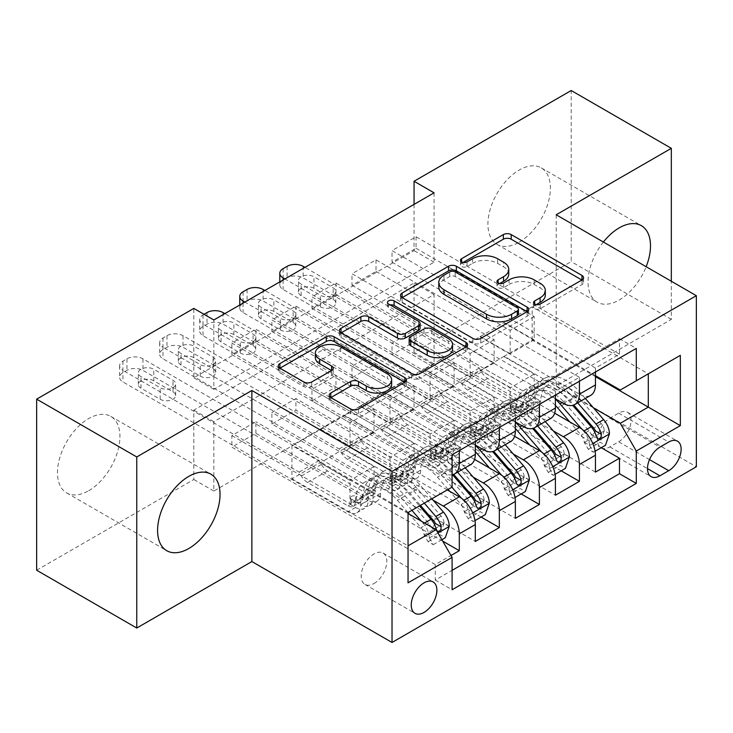 <?xml version="1.0" encoding="UTF-8"?>
<svg xmlns="http://www.w3.org/2000/svg" width="733" height="733" viewBox="0 0 733 733"><rect width="100%" height="100%" fill="white"/><g stroke="black" fill="none" stroke-linecap="round" stroke-linejoin="round"><path stroke-width="0.55" stroke-dasharray="3.67 2.75" d="M536.244 304.635L534.687 305.533A3.894 2.245 0 0 0 533.551 307.127A3.894 2.245 0 0 0 534.687 308.712A3.894 2.245 0 0 0 540.194 308.712L581.956 284.606A5.562 3.207 0 0 0 583.578 282.333A5.562 3.207 0 0 0 581.956 280.061L581.883 280.024M463.137 262.432L461.588 263.33A3.894 2.245 0 0 0 460.443 264.915A3.894 2.245 0 0 0 461.588 266.5A3.894 2.245 0 0 0 467.086 266.5L472.492 263.385L472.492 258.758M499.695 283.534L498.138 284.431A3.894 2.245 0 0 0 497.001 286.017A3.894 2.245 0 0 0 498.138 287.611A3.894 2.245 0 0 0 503.644 287.611L509.041 284.486L509.041 279.869M88.702 490.707A44.172 25.499 120 0 0 117.564 451.785A44.172 25.499 120 0 0 110.793 416.39A44.172 25.499 120 0 0 88.702 418.57A44.172 25.499 120 0 0 59.849 457.493A44.172 25.499 120 0 0 66.621 492.888A44.172 25.499 120 0 0 88.702 490.707M603.387 242.027A44.172 25.499 120 0 0 597.184 302.161A44.172 25.499 120 0 0 619.266 299.98A44.172 25.499 120 0 0 646.158 266.72M519.166 242.183A44.172 25.499 120 0 0 548.018 203.261A44.172 25.499 120 0 0 541.247 167.866A44.172 25.499 120 0 0 519.166 170.056A44.172 25.499 120 0 0 490.304 208.978A44.172 25.499 120 0 0 497.075 244.373A44.172 25.499 120 0 0 519.166 242.183M374.004 583.523A18.123 10.464 120 0 0 385.842 567.553A18.123 10.464 120 0 0 383.066 553.039A18.123 10.464 120 0 0 374.004 553.928A18.123 10.464 120 0 0 362.166 569.898A18.123 10.464 120 0 0 364.952 584.421A18.123 10.464 120 0 0 374.004 583.523M442.677 541.101L255.881 433.258L231.857 447.13L435.274 564.566L450.987 555.495M481.123 517.058L295.921 410.141L271.897 424.004L475.314 541.449M521.163 493.941L335.971 387.015L311.946 400.887L515.354 518.332M561.203 470.824L376.011 363.898L351.987 377.77L555.403 495.215M619.467 354.186L416.051 236.75L392.027 250.622L595.443 368.058L619.467 354.186L619.467 338.701L435.274 445.041L435.274 460.535L231.857 343.09L255.881 329.218L255.881 340.781L231.857 354.653L231.857 343.09M579.427 377.303L376.011 259.867L351.987 273.739L555.403 391.175L579.427 377.303L579.427 381.233M539.387 400.429L335.971 282.984L311.946 296.856L515.354 414.301L539.387 400.429L539.387 404.359M499.338 423.546L295.921 306.101L271.897 319.973L475.314 437.418L499.338 423.546L499.338 427.476M447.286 489.891L359.995 439.498L390.029 457.3L390.029 480.646L271.897 412.45L295.921 398.578L295.921 410.141M433.23 500.272L343.979 448.743L359.995 439.498M474.581 459.417L400.035 416.381L430.069 434.183L430.069 457.529L311.946 389.333L335.971 375.461L335.971 387.015M473.271 477.156L384.019 425.626L400.035 416.381M514.621 436.3L440.075 393.264L470.11 411.057L470.11 434.412L351.987 366.216L376.011 352.344L376.011 363.898M513.311 454.039L424.059 402.509L440.075 393.264M434.073 192.825L434.073 262.176L213.834 389.333L213.834 319.973M416.051 236.75L416.051 248.304L392.027 262.176L392.027 250.622M376.011 259.867L376.011 271.43L351.987 285.293L351.987 273.739M335.971 282.984L335.971 294.547L311.946 308.419L311.946 296.856M295.921 306.101L295.921 317.664L271.897 331.536L271.897 319.973M434.073 363.898L213.834 491.055L213.834 421.695L434.073 294.547L434.073 363.898L414.053 352.344L571.218 261.599L571.218 90.525M416.051 340.781L392.027 354.653L392.027 343.09L416.051 329.218L416.051 340.781L601.252 447.707M351.987 377.77L351.987 366.216M311.946 400.887L311.946 389.333M271.897 424.004L271.897 412.45M255.881 433.258L255.881 421.695L231.857 435.567L231.857 447.13M295.921 317.664L414.053 385.86L414.053 409.206L384.019 391.871L359.995 406.201L459.298 463.54A22.65 13.075 -120 0 0 470.623 464.658M359.995 406.201L343.979 415.455L443.282 472.785L459.298 463.54M335.971 294.547L454.094 362.743L454.094 386.089L424.059 368.754L400.035 383.084L499.338 440.423A22.65 13.075 -120 0 0 510.663 441.541M400.035 383.084L384.019 392.338L475.314 445.041M376.011 271.43L494.134 339.626L494.134 362.972L464.108 345.637L440.075 359.967L539.387 417.306A22.65 13.075 -120 0 0 550.712 418.424M440.075 359.967L424.059 369.212L515.354 421.924M553.351 430.922L464.108 379.392L480.124 370.138L510.15 387.94L510.15 411.295L392.027 343.09M554.661 413.174L480.124 370.138M416.051 248.304L534.174 316.509L534.174 339.855L504.148 322.52L464.108 346.095L555.403 398.807M480.124 336.85L579.427 394.18A22.65 13.075 -120 0 0 590.752 395.307M595.443 371.988L595.443 368.058M459.298 450.593L459.298 446.663L435.274 460.535M475.314 441.348L475.314 437.418M515.354 418.222L515.354 414.301M555.403 395.105L555.403 391.175M435.274 564.566L435.274 580.06L452.087 570.347M291.917 478.796L408.043 545.838L408.043 512.55L291.917 445.508L291.917 478.796L319.954 462.615L349.98 480.417L349.98 503.763L231.857 435.567M408.043 513.476L319.954 462.615M593.4 407.795L504.148 356.275L532.176 340.085L595.443 376.615M532.176 340.085L532.176 306.797L648.302 373.839L620.274 390.02M532.176 306.797L504.148 322.978L595.443 375.69M556.2 214.787L556.2 385.86L671.327 319.396L671.327 281.252M671.327 319.396L571.218 261.599M36.65 570.228L193.814 479.492L193.814 410.132L414.053 282.984L414.053 352.344M213.834 491.055L193.814 479.492M556.2 385.86L696.35 466.774M414.053 204.379L414.053 250.622L193.814 377.77L193.814 308.41M255.881 340.781L374.004 408.977L374.004 432.333L343.979 414.988L319.954 429.327L436.071 496.369L408.043 512.55M319.954 429.327L291.917 445.508M343.979 448.743L319.954 463.073M384.019 425.626L359.995 439.956M424.059 402.509L400.035 416.839M464.108 379.392L440.075 393.722M504.148 356.275L480.124 370.605M504.148 322.52L504.148 322.978M464.108 345.637L464.108 346.095M424.059 368.754L424.059 369.212M384.019 391.871L384.019 392.338M343.979 414.988L343.979 415.455M434.073 262.176L414.053 250.622M213.834 389.333L193.814 377.77M434.073 294.547L414.053 282.984M213.834 421.695L193.814 410.132M504.148 356.733L534.174 374.068L534.174 397.423L510.15 411.295M534.174 374.068L510.15 387.94M534.174 397.423L416.051 329.218M392.027 354.653L595.443 472.098M619.467 338.701L636.29 348.413M392.027 262.176L510.15 330.381L510.15 353.727L480.124 336.392M534.174 339.855L510.15 353.727M534.174 316.509L510.15 330.381M459.298 446.663L255.881 329.218M464.108 379.85L494.134 397.194L470.11 411.057M494.134 397.194L494.134 420.54L470.11 434.412M494.134 420.54L376.011 352.344M351.987 285.293L470.11 353.498L470.11 376.844L440.075 359.509M494.134 362.972L470.11 376.844M494.134 339.626L470.11 353.498M454.094 386.089L430.069 399.961L400.035 382.626M454.094 362.743L430.069 376.615L430.069 399.961M311.946 308.419L430.069 376.615M424.059 402.967L454.094 420.311L454.094 443.657L335.971 375.461M454.094 443.657L430.069 457.529M454.094 420.311L430.069 434.183M414.053 409.206L390.029 423.078L359.995 405.743M414.053 385.86L390.029 399.732L390.029 423.078M271.897 331.536L390.029 399.732M384.019 426.084L414.053 443.428L414.053 466.774L295.921 398.578M414.053 466.774L390.029 480.646M414.053 443.428L390.029 457.3M374.004 432.333L349.98 446.205L319.954 428.86M374.004 408.977L349.98 422.849L349.98 446.205M435.274 445.041L452.087 454.753M452.087 487.115L436.071 496.369M231.857 354.653L349.98 422.849M452.087 474.819A22.65 13.075 60 0 1 443.282 472.785M343.979 449.21L374.004 466.545L374.004 489.891L255.881 421.695M435.274 580.06L452.087 589.763M374.004 489.891L349.98 503.763M374.004 466.545L349.98 480.417M408.043 582.827L408.043 545.838M618.67 441.807A17.555 10.134 120 0 0 630.133 426.34A17.555 10.134 120 0 0 627.448 412.276A17.555 10.134 120 0 0 618.67 413.146L609.856 418.231A17.555 10.134 120 0 0 598.394 433.698A17.555 10.134 120 0 0 601.078 447.762A17.555 10.134 120 0 0 609.856 446.892L618.67 441.807L649.52 459.618M545.306 295.152A17.784 10.271 0 0 0 540.093 287.895L540.093 283.268M509.041 284.486A17.784 10.271 0 0 1 534.201 284.486L540.093 287.895M508.748 274.05A17.784 10.271 0 0 0 503.544 266.785L503.544 262.167M472.492 263.385A17.784 10.271 0 0 1 497.643 263.385L503.544 266.785M402.206 297.607L402.133 297.653A5.562 3.207 0 0 0 400.511 299.916A5.562 3.207 0 0 0 402.133 302.188L472.886 343.035A5.562 3.207 0 0 0 480.747 343.035L527.128 316.262A5.562 3.207 0 0 0 528.75 313.99A5.562 3.207 0 0 0 527.128 311.717L527.054 311.681M518.442 313.99A3.894 2.245 0 0 0 517.296 312.395L517.296 307.778M438.783 287.098A17.784 10.271 0 0 1 443.996 279.841L449.696 276.543A3.894 2.245 0 0 1 455.202 276.543L517.296 312.395M465.931 346.966L466.005 347.002A5.562 3.207 0 0 1 467.636 349.274A5.562 3.207 0 0 1 466.005 351.547L419.624 378.32L419.624 373.693M341.092 332.892L341.019 332.938A5.562 3.207 0 0 0 339.388 335.201A5.562 3.207 0 0 0 341.019 337.473L411.763 378.32A5.562 3.207 0 0 0 419.624 378.32M420.073 328.173A5.562 3.207 0 0 0 418.451 325.901L388.572 308.657L388.572 304.03M390.13 304.928A3.894 2.245 0 0 0 387.436 307.063A3.894 2.245 0 0 0 388.572 308.657M452.573 349.165A14.871 8.585 0 0 0 448.22 343.09L448.22 338.463M409.151 343.484A5.562 3.207 0 0 1 410.782 341.221L423.949 333.616A5.562 3.207 0 0 1 431.81 333.616L448.22 343.09M330.876 397.57L330.803 397.607A5.562 3.207 0 0 0 329.172 399.879A5.562 3.207 0 0 0 330.803 402.151L350.649 413.604A5.562 3.207 0 0 0 358.51 413.604L404.891 386.832A5.562 3.207 0 0 0 406.513 384.559A5.562 3.207 0 0 0 404.891 382.296L404.818 382.25M391.651 384.559A14.871 8.585 0 0 0 387.299 378.494L387.299 373.867M315.337 357.667A14.871 8.585 0 0 1 324.517 349.742A14.871 8.585 0 0 1 340.726 351.602L387.299 378.494M279.979 368.177L279.896 368.223A5.562 3.207 0 0 0 278.274 370.495A5.562 3.207 0 0 0 279.896 372.758L303.874 386.603A5.562 3.207 0 0 0 311.736 386.603L331.582 375.14A5.562 3.207 0 0 0 333.213 372.877A5.562 3.207 0 0 0 331.582 370.605L331.508 370.559M516.563 409.903A3.399 1.961 0 0 0 511.753 409.903A3.399 1.961 0 0 0 510.754 411.295A3.399 1.961 0 0 0 511.753 412.679L515.766 414.997A17.839 10.299 -120 0 0 524.691 415.877A17.839 10.299 -120 0 0 528.383 407.942L520.769 412.34A17.839 10.299 60 0 1 517.077 420.275A17.839 10.299 60 0 1 508.161 419.386L283.112 289.462A11.325 6.542 180 0 1 279.795 284.835A11.325 6.542 180 0 1 283.112 280.208L287.116 277.899A11.325 6.542 180 0 1 303.132 277.899L528.181 407.832L520.577 412.221L516.563 409.903L516.563 403.892L520.577 406.21A10.473 6.047 -120 0 0 525.808 406.733A10.473 6.047 -120 0 0 527.98 402.069L535.585 397.68A10.473 6.047 60 0 1 533.422 402.335A10.473 6.047 60 0 1 528.181 401.821L487.729 378.466A12.305 7.101 -120 0 1 481.581 371.97L479.318 368.058L304.937 267.38M555.403 399.054A43.32 25.014 -120 0 0 524.535 389.965A43.32 25.014 -120 0 0 515.565 409.234L523.179 404.845A10.473 6.047 60 0 1 521.007 409.509A10.473 6.047 60 0 1 515.766 408.987L511.753 406.668A3.399 1.961 180 0 1 510.754 405.285A3.399 1.961 180 0 1 511.753 403.892A3.399 1.961 180 0 1 516.563 403.892M609.453 433.716L604.249 430.711A7.642 4.416 -120 0 0 601.271 423.647L577.641 396.278A35.963 20.762 -120 0 0 548.238 384.779A35.963 20.762 -120 0 0 540.789 400.777A17.839 10.299 60 0 1 537.097 408.712A17.839 10.299 60 0 1 528.181 407.832M585.319 398.44L579.977 392.256A43.32 25.014 -120 0 0 544.555 378.402A43.32 25.014 -120 0 0 535.585 397.68M584.228 442.265L589.433 445.279L593.437 452.215L588.232 449.21L584.228 442.265A7.642 4.416 -120 0 0 581.251 435.21L569.752 421.887M589.433 445.279A15.008 8.668 -120 0 0 583.587 431.187L581.654 428.942M515.565 409.234A10.473 6.047 60 0 1 513.402 413.898A10.473 6.047 60 0 1 508.161 413.375L467.709 390.02A12.305 7.101 60 0 1 461.552 383.533L459.298 379.621L284.908 278.943M555.403 405.422A35.963 20.762 -120 0 0 528.218 396.333A35.963 20.762 -120 0 0 520.769 412.34M593.437 452.215L595.104 451.253M588.232 449.21L600.245 442.274L605.458 445.279M604.249 430.711L600.245 442.274M313.944 288.307A9.062 5.232 0 0 0 304.067 287.171A9.062 5.232 0 0 0 298.478 292A9.062 5.232 0 0 0 301.135 295.701L320.348 306.797A9.062 5.232 0 0 0 330.226 307.933A9.062 5.232 0 0 0 335.815 303.096A9.062 5.232 0 0 0 333.167 299.403L313.944 288.307L313.944 276.744A9.062 5.232 0 0 0 304.067 275.608A9.062 5.232 0 0 0 298.478 280.446A9.062 5.232 0 0 0 301.135 284.138L320.348 295.234A9.062 5.232 0 0 0 330.226 296.37A9.062 5.232 0 0 0 335.815 291.542A9.062 5.232 0 0 0 333.167 287.84L313.944 276.744M540.789 400.777L533.184 405.166A17.839 10.299 60 0 1 529.492 413.11A17.839 10.299 60 0 1 520.577 412.221M577.705 402.838L572.363 396.654A43.32 25.014 -120 0 0 536.95 382.791A43.32 25.014 -120 0 0 527.98 402.069M523.179 404.845A43.32 25.014 60 0 1 532.14 385.567A43.32 25.014 60 0 1 567.562 399.421L572.693 405.367M533.184 405.166A35.963 20.762 60 0 1 540.633 389.168A35.963 20.762 60 0 1 570.027 400.676L573.783 405.019M595.59 431.031L592.328 435.842L590.789 433.808A7.642 4.416 -120 0 0 588.865 430.812L565.225 403.443A35.963 20.762 -120 0 0 535.823 391.944A35.963 20.762 -120 0 0 528.383 407.942M459.298 379.621L479.318 368.058M476.514 433.02A3.399 1.961 0 0 0 471.713 433.02A3.399 1.961 0 0 0 470.714 434.412A3.399 1.961 0 0 0 471.713 435.796L475.726 438.114A17.839 10.299 -120 0 0 484.641 439.003A17.839 10.299 -120 0 0 488.334 431.059L480.729 435.457A17.839 10.299 60 0 1 477.036 443.392A17.839 10.299 60 0 1 468.121 442.512L243.072 312.579A11.325 6.542 180 0 1 239.755 307.952A11.325 6.542 180 0 1 243.072 303.334L247.076 301.016A11.325 6.542 180 0 1 263.092 301.016L488.141 430.949L480.527 435.338L476.514 433.02L476.514 427.009L480.527 429.327A10.473 6.047 -120 0 0 485.768 429.85A10.473 6.047 -120 0 0 487.94 425.186L495.545 420.797A10.473 6.047 60 0 1 493.373 425.461A10.473 6.047 60 0 1 488.141 424.938L447.689 401.583A12.305 7.101 -120 0 1 441.532 395.087L439.278 391.184L264.888 290.497M515.354 422.171A43.32 25.014 -120 0 0 484.495 413.082A43.32 25.014 -120 0 0 475.525 432.351L483.129 427.962A10.473 6.047 60 0 1 480.967 432.626A10.473 6.047 60 0 1 475.726 432.103L471.713 429.785A3.399 1.961 180 0 1 470.714 428.402A3.399 1.961 180 0 1 471.713 427.009A3.399 1.961 180 0 1 476.514 427.009M569.413 456.833L564.208 453.828A7.642 4.416 -120 0 0 561.231 446.764L537.591 419.395A35.963 20.762 -120 0 0 508.198 407.896A35.963 20.762 -120 0 0 500.749 423.894A17.839 10.299 60 0 1 497.056 431.829A17.839 10.299 60 0 1 488.141 430.949M545.279 421.557L539.937 415.373A43.32 25.014 -120 0 0 504.515 401.519A43.32 25.014 -120 0 0 495.545 420.797M544.188 465.391L549.393 468.396L553.397 475.332L548.192 472.327L544.188 465.391A7.642 4.416 -120 0 0 541.211 458.327L529.712 445.004M549.393 468.396A15.008 8.668 -120 0 0 543.547 454.304L541.605 452.059M475.525 432.351A10.473 6.047 60 0 1 473.353 437.015A10.473 6.047 60 0 1 468.121 436.501L427.669 413.146A12.305 7.101 60 0 1 421.512 406.65L419.258 402.738L244.868 302.06M515.354 428.539A35.963 20.762 -120 0 0 488.178 419.459A35.963 20.762 -120 0 0 480.729 435.457M553.397 475.332L555.064 474.37M548.192 472.327L560.204 465.391L565.409 468.396M564.208 453.828L560.204 465.391M273.904 311.424A9.062 5.232 0 0 0 264.027 310.288A9.062 5.232 0 0 0 258.437 315.117A9.062 5.232 0 0 0 261.085 318.818L280.308 329.914A9.062 5.232 0 0 0 290.186 331.05A9.062 5.232 0 0 0 295.775 326.222A9.062 5.232 0 0 0 293.127 322.52L273.904 311.424L273.904 299.861A9.062 5.232 0 0 0 264.027 298.725A9.062 5.232 0 0 0 258.437 303.563A9.062 5.232 0 0 0 261.085 307.264L280.308 318.36A9.062 5.232 0 0 0 290.186 319.487A9.062 5.232 0 0 0 295.775 314.659A9.062 5.232 0 0 0 293.127 310.957L273.904 299.861M500.749 423.894L493.144 428.292A17.839 10.299 60 0 1 489.452 436.227A17.839 10.299 60 0 1 480.527 435.338M537.665 425.955L532.323 419.771A43.32 25.014 -120 0 0 496.91 405.917A43.32 25.014 -120 0 0 487.94 425.186M483.129 427.962A43.32 25.014 60 0 1 492.1 408.684A43.32 25.014 60 0 1 527.522 422.547L532.653 428.484M493.144 428.292A35.963 20.762 60 0 1 500.584 412.285A35.963 20.762 60 0 1 529.986 423.793L533.743 428.136M555.55 454.148L552.288 458.959L550.749 456.925A7.642 4.416 -120 0 0 548.815 453.929L525.185 426.56A35.963 20.762 -120 0 0 495.783 415.061A35.963 20.762 -120 0 0 488.334 431.059M419.258 402.738L439.278 391.184M436.474 456.146A3.399 1.961 0 0 0 431.673 456.146A3.399 1.961 0 0 0 430.674 457.529A3.399 1.961 0 0 0 431.673 458.913L435.686 461.231A17.839 10.299 -120 0 0 444.601 462.12A17.839 10.299 -120 0 0 448.294 454.176L440.689 458.574A17.839 10.299 60 0 1 436.996 466.509A17.839 10.299 60 0 1 428.072 465.629L203.023 335.696A11.325 6.542 180 0 1 199.706 331.069A11.325 6.542 180 0 1 203.023 326.451L207.027 324.133A11.325 6.542 180 0 1 223.052 324.133L448.092 454.066L440.487 458.464L436.474 456.146L436.474 450.135L440.487 452.444A10.473 6.047 -120 0 0 445.728 452.967A10.473 6.047 -120 0 0 447.9 448.303L455.505 443.914A10.473 6.047 60 0 1 453.333 448.578A10.473 6.047 60 0 1 448.092 448.055L407.64 424.7A12.305 7.101 -120 0 1 401.492 418.204L399.238 414.301L224.848 313.614M475.314 445.288A43.32 25.014 -120 0 0 444.455 436.199A43.32 25.014 -120 0 0 435.484 455.477L443.089 451.079A10.473 6.047 60 0 1 440.918 455.743A10.473 6.047 60 0 1 435.686 455.22L431.673 452.902A3.399 1.961 180 0 1 430.674 451.519A3.399 1.961 180 0 1 431.673 450.135A3.399 1.961 180 0 1 436.474 450.135M529.373 479.95L524.159 476.945A7.642 4.416 -120 0 0 521.19 469.88L497.551 442.512A35.963 20.762 -120 0 0 468.149 431.013A35.963 20.762 -120 0 0 460.709 447.011A17.839 10.299 60 0 1 457.016 454.955A17.839 10.299 60 0 1 448.092 454.066M505.229 444.684L499.888 438.499A43.32 25.014 -120 0 0 464.475 424.636A43.32 25.014 -120 0 0 455.505 443.914M504.139 488.508L509.353 491.513L513.357 498.449L508.152 495.444L504.139 488.508A7.642 4.416 -120 0 0 501.17 481.444L489.671 468.13M509.353 491.513A15.008 8.668 -120 0 0 503.507 477.421L501.564 475.176M435.484 455.477A10.473 6.047 60 0 1 433.313 460.132A10.473 6.047 60 0 1 428.072 459.618L387.62 436.263A12.305 7.101 60 0 1 381.472 429.767L379.218 425.855L203.023 324.133L203.023 335.696M475.314 451.656A35.963 20.762 -120 0 0 448.129 442.576A35.963 20.762 -120 0 0 440.689 458.574M513.357 498.449L515.024 497.487M508.152 495.444L520.164 488.508L525.369 491.513M524.159 476.945L520.164 488.508M233.864 334.541A9.062 5.232 0 0 0 223.986 333.405A9.062 5.232 0 0 0 218.388 338.243A9.062 5.232 0 0 0 221.045 341.935L240.268 353.031A9.062 5.232 0 0 0 250.136 354.167A9.062 5.232 0 0 0 255.735 349.339A9.062 5.232 0 0 0 253.077 345.637L233.864 334.541L233.864 322.978A9.062 5.232 0 0 0 223.986 321.842A9.062 5.232 0 0 0 218.388 326.68A9.062 5.232 0 0 0 221.045 330.381L240.268 341.477A9.062 5.232 0 0 0 250.136 342.613A9.062 5.232 0 0 0 255.735 337.776A9.062 5.232 0 0 0 253.077 334.074L233.864 322.978M460.709 447.011L453.104 451.409A17.839 10.299 60 0 1 449.411 459.344A17.839 10.299 60 0 1 440.487 458.464M497.625 449.072L492.283 442.888A43.32 25.014 -120 0 0 456.861 429.034A43.32 25.014 -120 0 0 447.9 448.303M443.089 451.079A43.32 25.014 60 0 1 452.059 431.801A43.32 25.014 60 0 1 487.472 445.664L492.613 451.601M453.104 451.409A35.963 20.762 60 0 1 460.544 435.402A35.963 20.762 60 0 1 489.946 446.91L493.694 451.253M515.51 477.265L512.248 482.076L510.699 480.042A7.642 4.416 -120 0 0 508.775 477.046L485.136 449.686A35.963 20.762 -120 0 0 455.743 438.178A35.963 20.762 -120 0 0 448.294 454.176M379.218 425.855L399.238 414.301M204.031 314.31L203.023 314.888A11.325 6.542 0 0 0 199.706 319.515A11.325 6.542 0 0 0 203.023 324.133M396.434 479.263A3.399 1.961 0 0 0 391.624 479.263A3.399 1.961 0 0 0 390.634 480.646A3.399 1.961 0 0 0 391.624 482.039L395.637 484.348A17.839 10.299 -120 0 0 404.561 485.237A17.839 10.299 -120 0 0 408.254 477.302L400.649 481.691A17.839 10.299 60 0 1 396.956 489.626A17.839 10.299 60 0 1 388.032 488.746L162.983 358.813A11.325 6.542 180 0 1 159.666 354.195A11.325 6.542 180 0 1 162.983 349.568L166.987 347.259A11.325 6.542 180 0 1 183.003 347.259L408.052 477.183L400.447 481.581L396.434 479.263L396.434 473.252L400.447 475.57A10.473 6.047 -120 0 0 405.688 476.084A10.473 6.047 -120 0 0 407.85 471.429L415.464 467.031A10.473 6.047 60 0 1 413.293 471.695A10.473 6.047 60 0 1 408.052 471.172L367.599 447.817A12.305 7.101 -120 0 1 361.451 441.321L359.188 437.418L183.003 335.696A11.325 6.542 0 0 0 166.987 335.696L162.983 338.005A11.325 6.542 0 0 0 159.666 342.632A11.325 6.542 0 0 0 162.983 347.259L162.983 358.813M451.949 487.207L439.827 473.17A43.32 25.014 -120 0 0 404.405 459.316A43.32 25.014 -120 0 0 395.444 478.594L403.049 474.196A10.473 6.047 60 0 1 400.878 478.86A10.473 6.047 60 0 1 395.637 478.337L391.624 476.019A3.399 1.961 180 0 1 390.634 474.636A3.399 1.961 180 0 1 391.624 473.252A3.399 1.961 180 0 1 396.434 473.252M489.332 503.067L484.119 500.062A7.642 4.416 -120 0 0 481.15 492.997L457.511 465.638A35.963 20.762 -120 0 0 428.109 454.13A35.963 20.762 -120 0 0 420.669 470.128A17.839 10.299 60 0 1 416.976 478.072A17.839 10.299 60 0 1 408.052 477.183M465.189 467.801L459.848 461.616A43.32 25.014 -120 0 0 424.425 447.753A43.32 25.014 -120 0 0 415.464 467.031M464.099 511.625L469.303 514.63L473.316 521.566L468.112 518.561L464.099 511.625A7.642 4.416 -120 0 0 461.121 504.561L449.622 491.247M469.303 514.63A15.008 8.668 -120 0 0 463.467 500.538L461.524 498.293M395.444 478.594A10.473 6.047 60 0 1 393.273 483.249A10.473 6.047 60 0 1 388.032 482.735L347.579 459.38A12.305 7.101 60 0 1 341.431 452.884L339.168 448.972L162.983 347.259M448.065 489.442L437.491 477.192A35.963 20.762 -120 0 0 408.089 465.693A35.963 20.762 -120 0 0 400.649 481.691M473.316 521.566L474.975 520.604M468.112 518.561L480.124 511.625L485.328 514.63M484.119 500.062L480.124 511.625M193.814 357.658A9.062 5.232 0 0 0 183.946 356.522A9.062 5.232 0 0 0 178.348 361.36A9.062 5.232 0 0 0 181.005 365.052L200.228 376.148A9.062 5.232 0 0 0 210.096 377.284A9.062 5.232 0 0 0 215.694 372.456A9.062 5.232 0 0 0 213.037 368.754L193.814 357.658L193.814 346.095A9.062 5.232 0 0 0 183.946 344.968A9.062 5.232 0 0 0 178.348 349.797A9.062 5.232 0 0 0 181.005 353.498L200.228 364.594A9.062 5.232 0 0 0 210.096 365.73A9.062 5.232 0 0 0 215.694 360.893A9.062 5.232 0 0 0 213.037 357.191L193.814 346.095M420.669 470.128L413.055 474.526A17.839 10.299 60 0 1 409.362 482.461A17.839 10.299 60 0 1 400.447 481.581M457.584 472.189L452.243 466.005A43.32 25.014 -120 0 0 416.82 452.151A43.32 25.014 -120 0 0 407.85 471.429M403.049 474.196A43.32 25.014 60 0 1 412.019 454.927A43.32 25.014 60 0 1 447.432 468.781L452.563 474.718M413.055 474.526A35.963 20.762 60 0 1 420.504 458.528A35.963 20.762 60 0 1 449.897 470.027L453.654 474.37M475.47 500.382L472.199 505.202L470.659 503.159A7.642 4.416 -120 0 0 468.735 500.172L445.096 472.803A35.963 20.762 -120 0 0 415.693 461.295A35.963 20.762 -120 0 0 408.254 477.302M339.168 448.972L359.188 437.418M356.394 502.38A3.399 1.961 0 0 0 351.583 502.38A3.399 1.961 0 0 0 350.585 503.763A3.399 1.961 0 0 0 351.583 505.156L355.597 507.474A17.839 10.299 -120 0 0 364.521 508.354A17.839 10.299 -120 0 0 368.213 500.419L360.599 504.808A17.839 10.299 60 0 1 356.907 512.743A17.839 10.299 60 0 1 347.992 511.863L122.942 381.93A11.325 6.542 180 0 1 119.626 377.312A11.325 6.542 180 0 1 122.942 372.685L126.946 370.376A11.325 6.542 180 0 1 142.962 370.376L368.012 500.3L360.407 504.698L356.394 502.38L356.394 496.369L360.407 498.687A10.473 6.047 -120 0 0 365.639 499.2A10.473 6.047 -120 0 0 367.81 494.546L375.415 490.148A10.473 6.047 60 0 1 373.253 494.812A10.473 6.047 60 0 1 368.012 494.289L327.559 470.934A12.305 7.101 -120 0 1 321.402 464.447L319.148 460.535L142.962 358.813A11.325 6.542 0 0 0 126.946 358.813L122.942 361.122A11.325 6.542 0 0 0 119.626 365.749A11.325 6.542 0 0 0 122.942 370.376L122.942 381.93M411.9 510.324L399.787 496.287A43.32 25.014 -120 0 0 364.365 482.433A43.32 25.014 -120 0 0 355.395 501.711L363.009 497.313A10.473 6.047 60 0 1 360.838 501.977A10.473 6.047 60 0 1 355.597 501.464L351.583 499.146A3.399 1.961 180 0 1 350.585 497.753A3.399 1.961 180 0 1 351.583 496.369A3.399 1.961 180 0 1 356.394 496.369M449.283 526.193L444.079 523.179A7.642 4.416 -120 0 0 441.101 516.124L417.471 488.755A35.963 20.762 -120 0 0 388.069 477.247A35.963 20.762 -120 0 0 380.619 493.254A17.839 10.299 60 0 1 376.927 501.189A17.839 10.299 60 0 1 368.012 500.3M431.92 498.761L419.807 484.733A43.32 25.014 -120 0 0 384.385 470.879A43.32 25.014 -120 0 0 375.415 490.148M424.059 534.742L429.263 537.747L433.267 544.683L428.063 541.678L424.059 534.742A7.642 4.416 -120 0 0 421.081 527.678L409.582 514.364M429.263 537.747A15.008 8.668 -120 0 0 423.417 523.655L421.173 521.053M355.395 501.711A10.473 6.047 60 0 1 353.233 506.375A10.473 6.047 60 0 1 347.992 505.852L307.539 482.497A12.305 7.101 60 0 1 301.382 476.001L299.128 472.098L122.942 370.376M408.043 512.578L397.442 500.309A35.963 20.762 -120 0 0 368.048 488.81A35.963 20.762 -120 0 0 360.599 504.808M433.267 544.683L441.88 539.717M428.063 541.678L440.075 534.742L445.279 537.747M444.079 523.179L440.075 534.742M153.774 380.775A9.062 5.232 0 0 0 143.897 379.639A9.062 5.232 0 0 0 138.308 384.477A9.062 5.232 0 0 0 140.965 388.178L160.179 399.274A9.062 5.232 0 0 0 170.056 400.401A9.062 5.232 0 0 0 175.645 395.573A9.062 5.232 0 0 0 172.997 391.871L153.774 380.775L153.774 369.221A9.062 5.232 0 0 0 143.897 368.085A9.062 5.232 0 0 0 138.308 372.914A9.062 5.232 0 0 0 140.965 376.615L160.179 387.711A9.062 5.232 0 0 0 170.056 388.847A9.062 5.232 0 0 0 175.645 384.01A9.062 5.232 0 0 0 172.997 380.317L153.774 369.221M380.619 493.254L373.015 497.643A17.839 10.299 60 0 1 369.322 505.578A17.839 10.299 60 0 1 360.407 504.698M424.315 503.159L412.193 489.122A43.32 25.014 -120 0 0 376.78 475.268A43.32 25.014 -120 0 0 367.81 494.546M363.009 497.313A43.32 25.014 60 0 1 371.97 478.044A43.32 25.014 60 0 1 407.392 491.898L419.514 505.926M373.015 497.643A35.963 20.762 60 0 1 380.464 481.645A35.963 20.762 60 0 1 409.857 493.144L420.44 505.394M435.42 523.499L432.158 528.319L430.619 526.276A7.642 4.416 -120 0 0 428.695 523.289L405.056 495.92A35.963 20.762 -120 0 0 375.653 484.421A35.963 20.762 -120 0 0 368.213 500.419M299.128 472.098L319.148 460.535M540.194 308.712L540.194 304.085M467.086 266.5L467.086 261.883M503.644 287.611L503.644 282.984M483.322 449.668L499.338 440.423M523.362 426.551L539.387 417.306M563.411 403.434L579.427 394.18M618.67 413.146L668.725 442.036M609.856 446.892L647.496 468.625M609.856 418.231L659.911 447.13M534.201 284.486L534.201 279.869M498.138 284.431L498.138 282.984M497.643 263.385L497.643 258.758M461.588 263.33L461.588 261.883M581.956 280.061L581.956 284.606M534.687 305.533L534.687 304.085M472.886 343.035L472.886 338.408M402.133 302.188L402.133 297.653M527.128 311.717L527.128 316.262M480.747 343.035L480.747 338.408M455.202 276.543L455.202 271.925M449.696 276.543L449.696 271.925M443.996 279.841L443.996 275.214M466.005 351.547L466.005 347.002M411.763 378.32L411.763 373.693M341.019 337.473L341.019 332.938M418.451 325.901L418.451 321.274M431.81 333.616L431.81 328.989M423.949 333.616L423.949 328.989M410.782 341.221L410.782 336.594M330.803 397.607L330.803 402.151M340.726 351.602L340.726 346.975M331.582 370.605L331.582 375.14M311.736 386.603L311.736 381.975M303.874 386.603L303.874 381.975M279.896 372.758L279.896 368.223M404.891 382.296L404.891 386.832M358.51 413.604L358.51 408.987M350.649 413.604L350.649 408.987M303.132 266.345L303.132 277.899M283.112 279.979L283.112 289.462M589.534 445.453L592.814 443.557M604.148 431.004L584.329 442.448M520.577 406.21L528.181 401.821M467.709 390.02L487.729 378.466M508.161 413.375L515.766 408.987M515.766 414.997L508.161 419.386M572.363 396.654L579.977 392.256M562.019 402.628L567.562 399.421M577.641 396.278L570.027 400.676M565.225 403.443L557.611 407.841M601.271 423.647L593.666 428.035M583.587 431.187L584.045 430.922M588.865 430.812L581.251 435.21M461.552 383.533L481.581 371.97M287.116 266.345L287.116 277.899M283.112 268.654L283.112 280.208M301.135 295.701L301.135 284.138M333.167 299.403L333.167 287.84M320.348 306.797L320.348 295.234M590.789 433.808L596.552 437.134M511.753 406.668L511.753 412.679M263.092 289.462L263.092 301.016M243.072 303.096L243.072 312.579M549.493 468.57L552.774 466.674M564.108 454.121L544.289 465.565M480.527 429.327L488.141 424.938M427.669 413.146L447.689 401.583M468.121 436.501L475.726 432.103M475.726 438.114L468.121 442.512M532.323 419.771L539.937 415.373M521.969 425.745L527.522 422.547M537.591 419.395L529.986 423.793M525.185 426.56L517.571 430.958M561.231 446.764L553.626 451.161M548.815 453.929L541.211 458.327M421.512 406.65L441.532 395.087M247.076 289.462L247.076 301.016M243.072 291.771L243.072 303.334M261.085 318.818L261.085 307.264M293.127 322.52L293.127 310.957M280.308 329.914L280.308 318.36M550.749 456.925L556.503 460.251M471.713 429.785L471.713 435.796M223.052 312.579L223.052 324.133M509.453 491.687L512.734 489.791M524.068 477.238L504.249 488.682M440.487 452.444L448.092 448.055M387.62 436.263L407.64 424.7M428.072 459.618L435.686 455.22M435.686 461.231L428.072 465.629M492.283 442.888L499.888 438.499M481.929 448.862L487.472 445.664M497.551 442.512L489.946 446.91M485.136 449.686L477.531 454.075M521.19 469.88L513.586 474.278M508.775 477.046L501.17 481.444M381.472 429.767L401.492 418.204M207.027 312.579L207.027 324.133M203.023 314.888L203.023 326.451M221.045 341.935L221.045 330.381M253.077 345.637L253.077 334.074M240.268 353.031L240.268 341.477M510.699 480.042L516.463 483.368M431.673 452.902L431.673 458.913M183.003 335.696L183.003 347.259M469.413 514.804L472.693 512.908M484.027 500.355L464.2 511.799M400.447 475.57L408.052 471.172M347.579 459.38L367.599 447.817M388.032 482.735L395.637 478.337M395.637 484.348L388.032 488.746M452.243 466.005L459.848 461.616M439.827 473.17L447.432 468.781M457.511 465.638L449.897 470.027M445.096 472.803L437.491 477.192M481.15 492.997L473.536 497.395M468.735 500.172L461.121 504.561M341.431 452.884L361.451 441.321M166.987 335.696L166.987 347.259M162.983 338.005L162.983 349.568M181.005 365.052L181.005 353.498M213.037 368.754L213.037 357.191M200.228 376.148L200.228 364.594M470.659 503.159L476.423 506.485M391.624 476.019L391.624 482.039M142.962 358.813L142.962 370.376M429.364 537.921L437.977 532.955M443.978 523.472L424.16 534.916M360.407 498.687L368.012 494.289M307.539 482.497L327.559 470.934M347.992 505.852L355.597 501.464M355.597 507.474L347.992 511.863M412.193 489.122L419.807 484.733M399.787 496.287L407.392 491.898M417.471 488.755L409.857 493.144M405.056 495.92L397.442 500.309M441.101 516.124L433.496 520.512M423.417 523.655L424.554 523.005M428.695 523.289L421.081 527.678M301.382 476.001L321.402 464.447M126.946 358.813L126.946 370.376M122.942 361.122L122.942 372.685M140.965 388.178L140.965 376.615M172.997 391.871L172.997 380.317M160.179 399.274L160.179 387.711M430.619 526.276L436.382 529.602M351.583 499.146L351.583 505.156M110.793 416.39L210.893 474.178M541.247 167.866L641.357 225.663M383.066 553.039L433.121 581.929M627.448 412.276L677.494 441.174M601.078 447.762L651.133 476.661M364.952 584.421L414.997 613.319M497.075 244.373L597.184 302.161M66.621 492.888L166.73 550.685M497.001 286.017L497.001 281.399M460.443 264.915L460.443 260.288M583.578 282.333L583.578 277.706M533.551 307.127L533.551 302.5M400.511 299.916L400.511 295.298M528.75 313.99L528.75 309.363M339.388 335.201L339.388 330.583M387.436 307.063L387.436 302.445M467.636 349.274L467.636 344.647M333.213 372.877L333.213 368.25M278.274 370.495L278.274 365.868M406.513 384.559L406.513 379.941M329.172 399.879L329.172 395.252M525.808 406.733L533.422 402.335M513.402 413.898L521.007 409.509M529.492 413.11L537.097 408.712M517.077 420.275L524.691 415.877M544.555 378.402L536.95 382.791M532.14 385.567L524.535 389.965M548.238 384.779L540.633 389.168M535.823 391.944L528.218 396.333M279.795 281.893L279.795 284.835M298.478 292L298.478 280.446M335.815 303.096L335.815 291.542M592.328 435.842L597.642 438.911M510.754 405.285L510.754 411.295M485.768 429.85L493.373 425.461M473.353 437.015L480.967 432.626M489.452 436.227L497.056 431.829M477.036 443.392L484.641 439.003M504.515 401.519L496.91 405.917M492.1 408.684L484.495 413.082M508.198 407.896L500.584 412.285M495.783 415.061L488.178 419.459M239.755 305.01L239.755 307.952M258.437 315.117L258.437 303.563M295.775 326.222L295.775 314.659M552.288 458.959L557.602 462.028M470.714 428.402L470.714 434.412M445.728 452.967L453.333 448.578M433.313 460.132L440.918 455.743M449.411 459.344L457.016 454.955M436.996 466.509L444.601 462.12M464.475 424.636L456.861 429.034M452.059 431.801L444.455 436.199M468.149 431.013L460.544 435.402M455.743 438.178L448.129 442.576M199.706 319.515L199.706 331.069M218.388 338.243L218.388 326.68M255.735 349.339L255.735 337.776M512.248 482.076L517.553 485.145M430.674 451.519L430.674 457.529M405.688 476.084L413.293 471.695M393.273 483.249L400.878 478.86M409.362 482.461L416.976 478.072M396.956 489.626L404.561 485.237M424.425 447.753L416.82 452.151M412.019 454.927L404.405 459.316M428.109 454.13L420.504 458.528M415.693 461.295L408.089 465.693M159.666 342.632L159.666 354.195M178.348 361.36L178.348 349.797M215.694 372.456L215.694 360.893M472.199 505.202L477.513 508.262M390.634 474.636L390.634 480.646M365.639 499.2L373.253 494.812M353.233 506.375L360.838 501.977M369.322 505.578L376.927 501.189M356.907 512.743L364.521 508.354M384.385 470.879L376.78 475.268M371.97 478.044L364.365 482.433M388.069 477.247L380.464 481.645M375.653 484.421L368.048 488.81M119.626 365.749L119.626 377.312M138.308 384.477L138.308 372.914M175.645 395.573L175.645 384.01M432.158 528.319L437.473 531.379M350.585 497.753L350.585 503.763"/><path stroke-width="1.1" d="M534.687 304.085A3.894 2.245 0 0 0 540.194 304.085L581.956 279.979A5.562 3.207 0 0 0 583.578 277.706A5.562 3.207 0 0 0 581.956 275.443L511.203 234.597A5.562 3.207 0 0 0 503.342 234.597L461.588 258.703A3.894 2.245 0 0 0 460.443 260.288A3.894 2.245 0 0 0 461.588 261.883A3.894 2.245 0 0 0 467.086 261.883L472.492 258.758A17.784 10.271 0 0 1 497.643 258.758L503.544 262.167A17.784 10.271 0 0 1 508.748 269.423A17.784 10.271 0 0 1 503.544 276.689L498.138 279.804A3.894 2.245 0 0 0 497.001 281.399A3.894 2.245 0 0 0 498.138 282.984A3.894 2.245 0 0 0 503.644 282.984L509.041 279.869A17.784 10.271 0 0 1 534.201 279.869L540.093 283.268A17.784 10.271 0 0 1 545.306 290.534A17.784 10.271 0 0 1 540.093 297.79L534.687 300.915A3.894 2.245 0 0 0 533.551 302.5A3.894 2.245 0 0 0 534.687 304.085L534.687 300.915M188.812 548.504A44.172 25.499 120 0 0 217.664 509.572A44.172 25.499 120 0 0 210.893 474.178A44.172 25.499 120 0 0 188.812 476.368A44.172 25.499 120 0 0 159.959 515.29A44.172 25.499 120 0 0 166.73 550.685A44.172 25.499 120 0 0 188.812 548.504M646.158 266.72A44.172 25.499 120 0 0 641.357 225.663A44.172 25.499 120 0 0 619.266 227.844A44.172 25.499 120 0 0 603.387 242.027M424.059 612.422A18.123 10.464 120 0 0 435.897 596.451A18.123 10.464 120 0 0 433.121 581.929A18.123 10.464 120 0 0 424.059 582.827A18.123 10.464 120 0 0 412.221 598.797A18.123 10.464 120 0 0 414.997 613.319A18.123 10.464 120 0 0 424.059 612.422M330.803 392.989A5.562 3.207 0 0 0 329.172 395.252A5.562 3.207 0 0 0 330.803 397.524L350.649 408.987A5.562 3.207 0 0 0 358.51 408.987L404.891 382.205A5.562 3.207 0 0 0 406.513 379.941A5.562 3.207 0 0 0 404.891 377.669L334.138 336.823A5.562 3.207 0 0 0 326.277 336.823L279.896 363.595A5.562 3.207 0 0 0 278.274 365.868A5.562 3.207 0 0 0 279.896 368.14L303.874 381.975A5.562 3.207 0 0 0 311.736 381.975L331.582 370.522A5.562 3.207 0 0 0 333.213 368.25A5.562 3.207 0 0 0 331.582 365.978L319.698 359.115A14.871 8.585 0 0 1 315.337 353.049A14.871 8.585 0 0 1 324.517 345.115A14.871 8.585 0 0 1 340.726 346.975L387.299 373.867A14.871 8.585 0 0 1 391.651 379.941A14.871 8.585 0 0 1 382.479 387.867A14.871 8.585 0 0 1 366.271 386.007L358.51 381.526A5.562 3.207 0 0 0 350.649 381.526L330.803 392.989L330.803 397.524M251.877 390.487L136.759 456.952L36.65 399.155L36.65 570.228L136.759 628.025L251.877 561.56L392.027 642.475L392.027 471.401L251.877 390.487L251.877 561.56M671.327 281.252L671.327 148.323L556.2 214.787L696.35 295.701L392.027 471.401M671.327 148.323L571.218 90.525L414.053 181.262L414.053 204.379M36.65 399.155L193.814 308.41L213.834 319.973L434.073 192.825L414.053 181.262M472.886 338.408A5.562 3.207 0 0 0 480.747 338.408L527.128 311.635A5.562 3.207 0 0 0 528.75 309.363A5.562 3.207 0 0 0 527.128 307.1L456.375 266.253A5.562 3.207 0 0 0 448.514 266.253L402.133 293.026A5.562 3.207 0 0 0 400.511 295.298A5.562 3.207 0 0 0 402.133 297.561L472.886 338.408M390.13 304.928A3.894 2.245 0 0 1 394.079 305.478L394.079 300.851L466.005 342.384A5.562 3.207 0 0 1 467.636 344.647A5.562 3.207 0 0 1 466.005 346.92L419.624 373.693A5.562 3.207 0 0 1 411.763 373.693L341.019 332.855L341.019 328.311A5.562 3.207 0 0 0 339.388 330.583A5.562 3.207 0 0 0 341.019 332.855M341.019 328.311L360.865 316.848A5.562 3.207 0 0 1 368.726 316.848L397.423 333.414A5.562 3.207 0 0 0 405.285 333.414L418.451 325.819A5.562 3.207 0 0 0 420.073 323.546A5.562 3.207 0 0 0 418.451 321.274L388.572 304.03A3.894 2.245 0 0 1 387.436 302.445A3.894 2.245 0 0 1 389.837 300.365A3.894 2.245 0 0 1 394.079 300.851M450.987 555.495L459.298 550.694L442.677 541.101M433.23 500.272L443.282 506.082A22.65 13.075 60 0 1 459.298 533.816L475.314 524.571L475.314 541.449L499.338 527.577L481.123 517.058M473.271 477.156L483.322 482.955A22.65 13.075 60 0 1 499.338 510.699L515.354 501.454L515.354 518.332L539.387 504.46L521.163 493.941M513.311 454.039L523.362 459.838A22.65 13.075 60 0 1 539.387 487.582L555.403 478.337L555.403 495.215L579.427 481.343L579.427 464.465A22.65 13.075 -120 0 0 563.411 436.721L553.351 430.922M561.203 470.824L579.427 481.343M475.314 524.571A22.65 13.075 -120 0 0 459.298 496.827L447.286 489.891M515.354 501.454A22.65 13.075 -120 0 0 499.338 473.71L474.581 459.417M555.403 478.337A22.65 13.075 -120 0 0 539.387 450.593L514.621 436.3M668.725 442.036L659.911 447.13A17.555 10.134 120 0 0 648.439 462.596A17.555 10.134 120 0 0 651.133 476.661A17.555 10.134 120 0 0 659.911 475.79L668.725 470.705A17.555 10.134 120 0 0 680.187 455.239A17.555 10.134 120 0 0 677.494 441.174A17.555 10.134 120 0 0 668.725 442.036M392.027 642.475L696.35 466.774L696.35 295.701M408.043 545.838L436.071 529.657L452.087 557.401L452.087 589.763L636.29 483.423L636.29 451.052L620.274 423.317L593.4 407.795M452.087 557.401L408.043 582.827L408.043 512.55L452.087 487.115L452.087 454.753L636.29 348.413L636.29 380.775L680.334 355.349L680.334 425.626L636.29 451.052M475.314 445.041L483.322 449.668A22.65 13.075 60 0 0 494.647 450.786L510.663 441.541A22.65 13.075 -120 0 0 515.354 431.169L515.354 418.222M515.354 421.924L523.362 426.551A22.65 13.075 60 0 0 534.696 427.669L550.712 418.424A22.65 13.075 -120 0 0 555.403 408.052L555.403 395.105M452.087 570.347L619.467 473.71L619.467 458.226L595.443 472.098L595.443 455.22A22.65 13.075 -120 0 0 579.427 427.476L554.661 413.174M555.403 398.807L563.411 403.434A22.65 13.075 -120 0 0 574.736 404.552A22.65 13.075 -120 0 0 579.427 394.18L579.427 381.233M574.736 404.552L590.752 395.307A22.65 13.075 -120 0 0 595.443 384.935L595.443 371.988M459.298 450.593L459.298 463.54A22.65 13.075 60 0 1 454.607 473.912A22.65 13.075 60 0 1 452.087 474.819M454.607 473.912L470.623 464.658A22.65 13.075 -120 0 0 475.314 454.295L475.314 441.348M499.338 427.476L499.338 440.423A22.65 13.075 60 0 1 494.647 450.786M539.387 404.359L539.387 417.306A22.65 13.075 60 0 1 534.696 427.669M539.387 487.582L539.387 504.46M499.338 510.699L499.338 527.577M459.298 533.816L459.298 550.694M436.071 529.657L408.043 513.476M620.274 423.317L648.302 407.127L648.302 373.839L680.334 355.349M595.443 376.615L680.334 425.626M595.443 375.69L620.274 390.02L636.29 380.775M136.759 456.952L136.759 628.025M601.252 447.707L619.467 458.226M619.467 473.71L636.29 483.423M536.244 304.635L540.093 302.417A17.784 10.271 0 0 0 545.306 295.152L545.306 290.534M508.748 269.423L508.748 274.05A17.784 10.271 0 0 1 503.544 281.307L499.695 283.534M581.883 280.024L511.203 239.215A5.562 3.207 0 0 0 503.342 239.215L463.137 262.432M527.054 311.681L456.375 270.871A5.562 3.207 0 0 0 448.514 270.871L402.206 297.607M517.296 310.957A3.894 2.245 0 0 0 518.442 309.363A3.894 2.245 0 0 0 517.296 307.778L455.202 271.925A3.894 2.245 0 0 0 449.696 271.925L443.996 275.214A17.784 10.271 0 0 0 438.783 282.471A17.784 10.271 0 0 0 443.996 289.737L486.446 314.246A17.784 10.271 0 0 0 511.597 314.246L517.296 310.957L517.296 315.575A3.894 2.245 0 0 0 518.442 313.99L518.442 309.363M438.783 282.471L438.783 287.098A17.784 10.271 0 0 0 443.996 294.364L443.996 289.737M517.296 315.575L511.597 318.864A17.784 10.271 0 0 1 486.446 318.864L443.996 294.364M341.092 332.892L360.865 321.475L360.865 316.848M420.073 323.546L420.073 328.173A5.562 3.207 0 0 1 418.451 330.436L405.285 338.041A5.562 3.207 0 0 1 397.423 338.041L368.726 321.475A5.562 3.207 0 0 0 360.865 321.475M394.079 305.478L465.931 346.966M427.192 350.603A14.871 8.585 0 0 0 443.401 352.472A14.871 8.585 0 0 0 452.573 344.537A14.871 8.585 0 0 0 448.22 338.463L431.81 328.989A5.562 3.207 0 0 0 423.949 328.989L410.782 336.594A5.562 3.207 0 0 0 409.151 338.866A5.562 3.207 0 0 0 410.782 341.129L427.192 350.603L427.192 355.23A14.871 8.585 0 0 0 443.401 357.09A14.871 8.585 0 0 0 452.573 349.165L452.573 344.537M409.151 338.866L409.151 343.484A5.562 3.207 0 0 0 410.782 345.756L410.782 341.129M427.192 355.23L410.782 345.756M391.651 379.941L391.651 384.559A14.871 8.585 0 0 1 382.479 392.494A14.871 8.585 0 0 1 366.271 390.634L358.51 386.154A5.562 3.207 0 0 0 350.649 386.154L330.876 397.57M315.337 353.049L315.337 357.667A14.871 8.585 0 0 0 319.698 363.742L319.698 359.115M331.508 370.559L319.698 363.742M404.818 382.25L334.138 341.45A5.562 3.207 0 0 0 326.277 341.45L279.979 368.177M595.104 451.253L605.458 445.279L609.453 433.716A15.008 8.668 -120 0 0 603.616 419.624L585.319 398.44M284.908 278.943L283.112 277.899A11.325 6.542 0 0 1 279.795 273.272A11.325 6.542 0 0 1 283.112 268.654L287.116 266.345A11.325 6.542 0 0 1 303.132 266.345L304.937 267.38M581.654 428.942L559.957 403.819A43.32 25.014 -120 0 0 555.403 399.054M569.752 421.887L557.611 407.841A35.963 20.762 -120 0 0 555.403 405.422M572.693 405.367L591.201 426.789A15.008 8.668 60 0 1 596.552 437.134L597.642 438.911L599.667 438.627L601.023 436.978L601.353 434.357A15.008 8.668 -120 0 0 596.002 424.022L577.705 402.838M573.783 405.019L593.666 428.035A7.642 4.416 60 0 1 595.59 431.031L601.353 434.357M555.064 474.37L565.409 468.396L569.413 456.833A15.008 8.668 -120 0 0 563.567 442.741L545.279 421.557M244.868 302.06L243.072 301.016A11.325 6.542 0 0 1 239.755 296.398A11.325 6.542 0 0 1 243.072 291.771L247.076 289.462A11.325 6.542 0 0 1 263.092 289.462L264.888 290.497M541.605 452.059L519.908 426.936A43.32 25.014 -120 0 0 515.354 422.171M529.712 445.004L517.571 430.958A35.963 20.762 -120 0 0 515.354 428.539M532.653 428.484L551.161 449.906A15.008 8.668 60 0 1 556.503 460.251L557.602 462.028L559.627 461.744L560.983 460.095L561.313 457.474A15.008 8.668 -120 0 0 555.962 447.139L537.665 425.955M533.743 428.136L553.626 451.161A7.642 4.416 60 0 1 555.55 454.148L561.313 457.474M515.024 497.487L525.369 491.513L529.373 479.95A15.008 8.668 -120 0 0 523.527 465.858L505.229 444.684M204.031 314.31L207.027 312.579A11.325 6.542 0 0 1 223.052 312.579L224.848 313.614M501.564 475.176L479.868 450.053A43.32 25.014 -120 0 0 475.314 445.288M489.671 468.13L477.531 454.075A35.963 20.762 -120 0 0 475.314 451.656M492.613 451.601L511.112 473.032A15.008 8.668 60 0 1 516.463 483.368L517.553 485.145L519.587 484.861L520.943 483.212L521.273 480.591A15.008 8.668 -120 0 0 515.922 470.256L497.625 449.072M493.694 451.253L513.586 474.278A7.642 4.416 60 0 1 515.51 477.265L521.273 480.591M474.975 520.604L485.328 514.63L489.332 503.067A15.008 8.668 -120 0 0 483.487 488.984L465.189 467.801M461.524 498.293L451.949 487.207M449.622 491.247L448.065 489.442M452.563 474.718L471.072 496.149A15.008 8.668 60 0 1 476.423 506.485L477.513 508.262L479.538 507.978L480.903 506.329L481.224 503.708A15.008 8.668 -120 0 0 475.873 493.373L457.584 472.189M453.654 474.37L473.536 497.395A7.642 4.416 60 0 1 475.47 500.382L481.224 503.708M441.88 539.717L445.279 537.747L449.283 526.193A15.008 8.668 -120 0 0 443.447 512.101L431.92 498.761M421.173 521.053L411.9 510.324M409.582 514.364L408.043 512.578M419.514 505.926L431.031 519.266A15.008 8.668 60 0 1 436.382 529.602L437.473 531.379L439.498 531.095L440.854 529.446L441.184 526.825A15.008 8.668 -120 0 0 435.833 516.49L424.315 503.159M420.44 505.394L433.496 520.512A7.642 4.416 60 0 1 435.42 523.499L441.184 526.825M443.282 506.082L459.298 496.827M483.322 482.955L499.338 473.71M523.362 459.838L539.387 450.593M563.411 436.721L579.427 427.476M579.427 394.18L595.443 384.935M459.298 463.54L475.314 454.295M499.338 440.423L515.354 431.169M539.387 417.306L555.403 408.052M579.427 464.465L595.443 455.22M649.52 459.618L668.725 470.705M647.496 468.625L659.911 475.79M540.093 302.417L540.093 297.79M498.138 282.984L498.138 279.804M503.544 281.307L503.544 276.689M461.588 261.883L461.588 258.703M503.342 239.215L503.342 234.597M511.203 239.215L511.203 234.597M581.956 279.979L581.956 275.443M402.133 297.561L402.133 293.026M448.514 270.871L448.514 266.253M456.375 270.871L456.375 266.253M527.128 311.635L527.128 307.1M486.446 318.864L486.446 314.246M511.597 318.864L511.597 314.246M368.726 321.475L368.726 316.848M397.423 338.041L397.423 333.414M405.285 338.041L405.285 333.414M418.451 330.436L418.451 325.819M466.005 346.92L466.005 342.384M350.649 386.154L350.649 381.526M358.51 386.154L358.51 381.526M366.271 390.634L366.271 386.007M331.582 370.522L331.582 365.978M279.896 368.14L279.896 363.595M326.277 341.45L326.277 336.823M334.138 341.45L334.138 336.823M404.891 382.205L404.891 377.669M283.112 277.899L283.112 279.979M592.814 443.557L609.361 434.009M559.957 403.819L562.019 402.628M596.002 424.022L603.616 419.624M584.045 430.922L591.201 426.789M243.072 301.016L243.072 303.096M552.774 466.674L569.312 457.126M519.908 426.936L521.969 425.745M555.962 447.139L563.567 442.741M543.996 454.039L551.161 449.906M512.734 489.791L529.272 480.243M479.868 450.053L481.929 448.862M515.922 470.256L523.527 465.858M503.956 477.165L511.112 473.032M472.693 512.908L489.232 503.36M475.873 493.373L483.487 488.984M463.916 500.282L471.072 496.149M437.977 532.955L449.192 526.477M435.833 516.49L443.447 512.101M424.554 523.005L431.031 519.266M279.795 273.272L279.795 281.893M239.755 296.398L239.755 305.01"/></g></svg>
